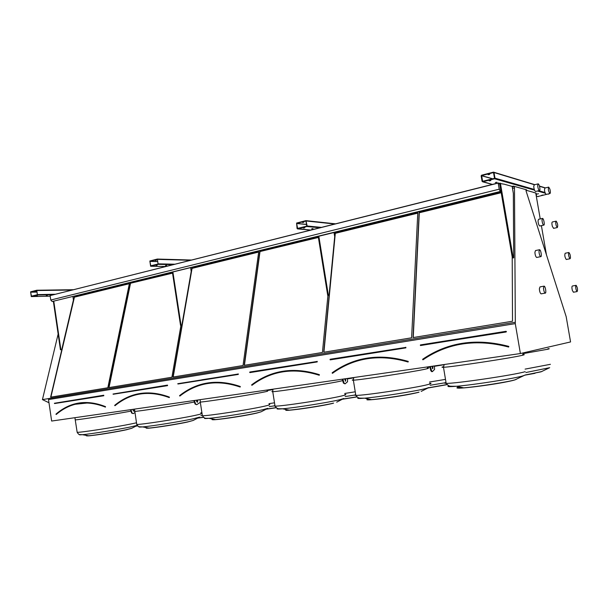 <?xml version="1.0" encoding="UTF-8"?>
<svg xmlns="http://www.w3.org/2000/svg" width="608" height="608" viewBox="0 0 608 608"><rect width="100%" height="100%" fill="white"/><g stroke="black" fill="none" stroke-linecap="round" stroke-linejoin="round"><path stroke-width="0.91" d="M512.483 188.419L514.482 187.925L515.318 322.27L48.769 398.521L48.518 399.57L51.642 421.048L520.395 353.544L570.562 341.939L566.177 316.654L526.125 191.125L525.92 189.734L526.657 189.84L513.357 186.124L512.141 186.428M46.284 295.648L47.302 295.48L46.284 295.648M36.252 295.868L37.286 295.693L36.252 295.868M31.289 296.59L37.438 295.024L36.754 290.244L30.598 291.832L31.282 296.59L50.198 296.172L31.282 296.59M165.46 265.635L166.607 265.43L165.46 265.635M156.051 265.46L157.206 265.255L156.051 265.46M150.647 266.236L158.133 264.336L157.35 259.054L149.857 260.992L150.632 266.236L165.543 266.502L150.632 266.236M311.676 228.813L313.006 228.562L311.676 228.813M303.438 228.038L304.783 227.795L303.438 228.038M297.525 228.882L306.835 226.518L307.146 225.978L305.923 220.636L296.59 223.052L297.076 228.54L310.582 230.067M537.062 194.036L538.498 193.747L537.062 194.036M495.307 182.56L496.911 182.24L495.307 182.56M502.945 183.996L502.535 183.882M541.644 195.297L543.058 195.008L541.644 195.297M489.212 180.888L490.831 180.561L489.212 180.888M503.394 184.118L499.601 183.327L512.384 257.982L513.692 257.853L513.334 193.352L512.141 186.39L503.682 184.049M533.847 192.546L535.732 192.934L540.231 218.926M534.113 192.485L526.004 190.236M537.791 196.536L548.948 193.777M482.661 181.8L494.57 178.775L494.973 178.152L494.008 172.52L493.491 172.14L481.544 175.226L481.148 175.841L482.098 181.427L492.404 184.406M56.073 414.094L56.058 414.033C70.422 401.766 86.906 399.304 105.518 406.638L105.404 406.775C94.666 402.253 84.261 401.371 74.191 404.138C67.526 406.022 61.469 409.359 56.02 414.154L56.08 414.382M105.306 406.995C94.612 402.504 84.254 401.63 74.229 404.381C84.246 401.63 94.612 402.504 105.321 407.01L105.518 406.638M107.829 387.767L129.398 283.518L74.229 297.023L50.624 397.176L107.829 387.767M129.36 283.708L74.434 297.152L50.882 397.13M114.798 405.331L114.783 405.255C130.652 392.251 148.854 389.53 169.404 397.1L169.29 397.237C157.236 392.494 145.57 391.696 134.3 394.858C127.14 396.925 120.62 400.429 114.745 405.384L114.813 405.62M169.191 397.472C157.183 392.753 145.563 391.97 134.338 395.124C145.555 391.962 157.183 392.753 169.199 397.48L169.404 397.1M172.55 273.144L130.294 283.298L108.756 387.615L171.912 377.226L180.964 325.356M130.5 283.434L109.007 387.57M172.52 272.954L130.294 283.298M179.634 395.694L179.755 395.922C186.056 390.845 193.025 387.174 200.67 384.917C213.34 381.269 226.48 381.938 240.084 386.908L240.183 386.658C226.526 381.657 213.34 380.988 200.632 384.644C192.956 386.908 185.957 390.594 179.634 395.694M243.04 365.53L258.712 251.856L191.87 268.219L172.946 377.059L243.04 365.53M258.681 252.069L192.06 268.371L173.189 377.013M251.727 384.902L251.704 384.803C271.373 370.021 293.938 366.647 319.405 374.688L319.299 374.84C303.673 369.558 288.625 369.071 274.162 373.358C265.97 375.843 258.484 379.704 251.697 384.932L251.75 385.198M318.387 237.454L259.798 251.59L244.188 365.34L322.43 352.473L327.932 295.48M259.988 251.75L244.416 365.302M318.356 237.249L259.798 251.59M332.219 372.894L332.188 372.772C354.282 356.926 379.635 353.134 408.257 361.41L408.158 361.57C390.047 355.969 372.674 355.726 356.045 360.856C347.373 363.584 339.424 367.597 332.188 372.917L332.242 373.19M408.257 361.41L408.059 361.866C390.002 356.28 372.681 356.045 356.09 361.16C347.457 363.88 339.545 367.878 332.34 373.168L332.188 372.772M411.608 337.805L417.787 212.906L335.13 233.145L323.714 352.26L411.608 337.805M417.772 213.142L335.304 233.32L323.92 352.23M368.836 399.296L369.489 399.236M48.518 399.57L515.28 323.623L520.395 353.544M515.272 322.21L515.28 323.623M501.174 192.493L419.14 212.58L413.052 337.569L512.514 321.214L512.21 256.956M48.982 402.747L42.438 399.6L58.148 334.043M42.438 399.6L48.762 398.567M512.574 188.396L514.482 187.925M512.263 186.945L514.193 186.466L514.406 187.697M512.164 186.542L514.193 186.466M525.988 190.114L526.672 189.947M459.747 387.661L460.727 387.57M501.212 192.721L419.3 212.77L413.242 337.539M508.584 346.735L508.683 346.56C487.358 340.571 467.012 340.708 447.625 346.978C438.604 349.95 430.297 354.092 422.697 359.404L422.72 359.685M508.584 346.887C487.312 340.906 467.012 341.05 447.678 347.305C467.005 341.042 487.312 340.906 508.584 346.879L508.615 346.894C487.342 340.906 467.028 341.042 447.678 347.305C438.702 350.261 430.426 354.388 422.864 359.67L422.674 359.252C447.655 342.175 476.36 337.881 508.782 346.393L508.805 346.773M482.501 181.328L494.502 178.357L493.521 172.558L481.612 175.636L482.661 181.374M489.759 174.314L488.156 174.724L489.759 174.314M546.463 254.919L541.394 225.636M500.384 183.13L513.182 257.822L513.692 257.853M513.182 257.822L512.384 257.982M297.388 228.464L306.774 226.146L305.953 221.008L296.643 223.417L297.608 228.479M303.818 222.254L302.472 222.505L303.818 222.254M150.541 265.856L158.08 264.001L157.381 259.388L149.902 261.318L150.784 265.863M156.309 260.285L155.146 260.49L156.309 260.285M31.198 296.24L37.392 294.728L36.784 290.54L30.643 292.129L31.464 296.24M36.434 291.194L35.408 291.369L36.434 291.194M318.85 236.33L328.358 295.366L327.735 295.488L329.065 295.336L334.696 236.672L334.035 232.606M328.358 295.366L329.065 295.336M318.235 236.482L327.735 295.488M172.915 272.141L181.04 325.288L180.538 325.386L181.86 325.227L191.208 271.464L190.646 267.786M181.04 325.288L181.86 325.227M172.414 272.262L180.538 325.386M53.8 301.37L60.868 349.699L60.45 349.782L61.742 349.615L73.431 300.025L72.945 296.674M60.868 349.699L61.742 349.615M53.39 301.469L60.45 349.782M430.388 366.51L431.543 370.675L432.455 371.579L434.621 369.368L434.325 365.94M432.052 366.267L432.82 368.775L432.919 366.145M429.681 366.609L430.836 370.774L431.748 371.678L432.455 371.579M432.486 368.539L432.22 366.244M431.543 370.675L430.836 370.774M342.874 379.111L344.037 383.032L345.04 383.868L347.578 381.71L347.358 378.465M344.774 378.837L345.549 381.193L345.762 378.693M342.243 379.202L343.406 383.116L345.04 383.868M344.037 383.032L343.406 383.116M345.291 381.079L345.139 378.784M130.918 409.632L132.065 412.961L133.22 413.638L134.961 412.558M133.228 409.298L133.106 410.218L134.011 411.304L134.725 410.651M135.47 408.979L134.429 409.123M130.462 409.701L131.602 413.03L133.22 413.638M132.065 412.961L131.602 413.03M194.416 400.49L195.571 403.993L196.696 404.715L199.736 402.671M196.627 400.17L196.528 401.136L197.418 402.283L197.782 400.003M193.906 400.558L195.062 404.069L196.696 404.715M195.571 403.993L195.062 404.069M197.235 402.245L197.273 400.079M498.21 182.947L498.552 184.954L498.294 183.122L499.578 183.472L500.916 191.315L500.331 191.322L501 191.49L499.601 183.327L498.21 182.947L50.206 295.572M498.4 183.768L499.578 183.472M535.823 193.481L536.431 195.198M536.142 193.276L536.476 195.214M499.267 189.134L498.18 183.092L499.229 189.187L500.285 191.467L500.977 191.642L500.278 191.307L499.267 189.134M500.285 191.467L52.151 301.522L500.977 191.642M52.151 301.522L50.768 300.025L499.229 189.187M50.768 300.025L50.114 295.594L498.18 183.092M566.39 259.464L566.238 259.487C564.794 257.23 564.444 255.147 565.189 253.247L568.784 252.525M569.947 254.243C570.6 256.85 570.608 258.354 569.985 258.757C568.556 256.485 568.206 254.395 568.936 252.495L569.947 254.243M573.526 292.205L572.409 290.586C571.756 287.949 571.748 286.421 572.386 286.003L575.989 285.357M576.171 289.925C575.51 287.28 575.502 285.745 576.133 285.327C577.539 287.614 577.874 289.697 577.129 291.574L576.171 289.925M536.856 257.42L536.651 257.465C535.709 256.789 535.124 255.086 534.896 252.335L535.511 250.557L539.38 249.766M538.977 251.507L539.585 249.721C540.884 249.789 542.078 257.04 540.725 256.644C539.79 255.968 539.212 254.258 538.977 251.507M541.287 293.824L541.074 293.862C540.147 293.208 539.577 291.513 539.357 288.792L540.01 286.892L543.909 286.178M543.484 288.048L544.13 286.14C545.444 286.231 546.562 293.55 545.194 293.124C544.282 292.471 543.712 290.776 543.484 288.048M512.498 188.161L512.232 186.937M546.265 194.416L546.098 194.454C544.548 192.166 544.145 190.023 544.897 188.032L548.545 187.15M549.868 189.096C550.529 191.687 550.544 193.177 549.913 193.549C548.37 191.246 547.968 189.103 548.705 187.112L549.868 189.096M553.675 228.334L552.406 226.503C551.737 223.873 551.73 222.361 552.383 221.973L556.031 221.168M556.229 225.674C555.56 223.037 555.552 221.525 556.191 221.137C557.711 223.448 558.083 225.583 557.323 227.544L556.229 225.674M535.686 191.429L535.504 191.467C534.569 190.783 533.984 189.073 533.74 186.352L534.257 184.817L537.996 183.905M537.67 185.394L538.179 183.859C539.372 183.859 540.679 190.851 539.425 190.524C538.498 189.833 537.913 188.123 537.67 185.394M539.942 225.956L539.76 226.001C538.84 225.332 538.262 223.645 538.027 220.94L538.574 219.298L542.351 218.454M541.994 220.058L542.534 218.416C543.757 218.447 544.996 225.484 543.719 225.127C542.807 224.458 542.237 222.764 541.994 220.058M37.438 295.024L53.253 294.705M158.133 264.336L172.953 264.64M306.835 226.518L319.755 227.764M538.133 196.65L536.613 196.24L538.171 196.642M494.57 178.775L534.538 190.167M537.464 190.996L545.194 193.2M547.998 194.005L548.591 194.172M146.277 388.611L167.352 385.366M177.787 383.709L193.002 381.292M54.401 403.264L103.74 395.238L54.439 403.431M103.778 395.489L54.5 403.438L103.778 395.489M54.439 403.324L103.816 395.747L103.74 395.238M103.816 395.747L54.614 403.545M55.982 414.276L55.982 414.17C61.438 409.366 67.511 406.022 74.191 404.138M88.487 402.884L74.229 404.381C67.587 406.266 61.552 409.587 56.118 414.36L56.02 414.375M105.435 407.124C86.936 399.821 70.551 402.26 56.263 414.451M130.948 411.122L129.762 411.342C113.711 414.367 77.892 419.968 75.346 419.862L75.339 419.657M134.322 410.461L133.243 410.681M136.093 426.033L137.666 425.851M137.765 425.934L135.888 426.132M86.868 435.465C85.743 435.86 86.344 435.966 88.684 435.769C94.992 435.282 116.022 431.893 125.909 429.78L131.769 428.275M127.08 429.62L125.218 430.023C111.986 432.873 83.319 437.091 87.552 435.579M137.218 425.357L130.5 426.945C117.8 429.636 90.341 434.051 82.3 434.697C79.732 434.925 78.827 434.864 79.587 434.515M77.117 431.984L77.163 432.303C79.77 432.736 115.611 427.181 131.632 423.844L136.496 422.796M201.803 379.795L238.093 374.133M249.698 372.294L252.776 371.807M113.042 394.022L167.489 385.107L113.035 394.121M167.542 385.373L113.126 394.136L167.542 385.373M113.134 394.144L167.565 385.639L167.489 385.107M167.565 385.639L113.232 394.25M114.707 405.49L114.714 405.399C120.597 400.436 127.125 396.925 134.3 394.858M114.73 405.597L114.859 405.604C120.711 400.672 127.201 397.176 134.338 395.124C140.334 393.422 146.543 392.867 152.98 393.452M169.305 397.602C148.884 390.078 130.788 392.776 115.003 405.696M194.393 402.025L192.546 402.382C176.92 405.399 137.955 411.464 134.786 411.38L134.786 411.13M197.63 401.348L196.642 401.569M197.904 418L203.437 417.248M197.676 418.122L203.551 417.339L197.646 418.137M146.84 427.69C145.403 428.176 146.125 428.306 148.998 428.07C156.195 427.515 178.668 423.905 188.229 421.77L193.23 420.432M199.637 417.103L193.162 420.462L187.462 422.036C174.162 425.022 142.082 429.643 147.531 427.812M199.576 417.134L193.298 418.768C181.032 421.466 151.681 426.178 142.492 426.915C139.354 427.188 138.259 427.112 139.217 426.687M136.678 424.027L136.739 424.422C139.969 424.878 178.972 418.874 194.552 415.507C200.442 414.246 202.578 413.577 200.944 413.493M201.719 415.553L200.906 415.674M200.845 412.817L201.909 412.657M262.405 370.173L317.042 361.608M177.787 383.747L238.161 374.019L177.756 383.815M238.29 374.14L177.886 383.868L238.29 374.14M177.893 383.868L238.306 374.429L238.214 373.867M238.306 374.429L177.992 383.99M179.672 395.656L179.656 395.565C197.273 381.725 217.489 378.708 240.289 386.506L240.183 387.045L240.289 386.506M240.183 387.045C217.52 379.286 197.425 382.28 179.9 396.028M267.011 391.043C268.812 390.974 267.125 391.453 261.957 392.472C247.03 395.451 204.227 402.086 200.275 402.04L200.29 401.721M272.604 389.682L267.094 390.534M266.38 409.07L276.146 407.626M266.106 409.214L276.268 407.725L266.084 409.222M257.085 412.931L261.136 411.783L256.652 413.121C247.426 415.241 224.481 419.056 215.544 419.573C223.828 418.927 248.011 415.059 257.085 412.931M212.967 419.087C211.113 419.702 211.972 419.862 215.544 419.573L208.909 418.327C205.025 418.661 203.695 418.562 204.911 418.046M254.896 413.508C240.411 416.738 207.009 421.336 213.666 419.224M261.136 411.783L267.847 408.302L262.709 409.731C251.104 412.422 219.496 417.476 208.909 418.327C205.246 418.091 204.896 419.125 202.38 415.728C206.401 416.206 249.242 409.663 264.123 406.281C269.276 405.133 270.94 404.525 269.116 404.457M202.297 415.226L200.275 402.04L200.192 399.783L201.096 399.524M274.147 405.878L269.207 406.638M268.987 403.659L274.504 402.808M330.038 359.541L330.729 359.434M249.82 372.028L249.911 372.59L249.82 372.028L317.095 361.486L249.751 372.18M317.247 361.616L249.804 372.461L317.247 361.616M249.774 372.461L317.239 361.92L317.148 361.327M317.239 361.92L249.911 372.59M251.682 385.069L251.674 384.948C258.468 379.711 265.962 375.85 274.162 373.358M319.208 375.113C303.62 369.854 288.618 369.368 274.208 373.646C288.625 369.368 303.628 369.854 319.2 375.113L319.405 374.688M251.704 384.803L251.834 385.176C258.59 379.97 266.046 376.124 274.208 373.646C286.277 370.052 298.878 369.824 312.018 372.97M319.276 375.258C293.968 367.255 271.54 370.599 251.978 385.282M342.669 380.654L339.097 381.459C325.242 384.362 277.704 391.689 272.756 391.689C271.609 391.734 271.616 391.605 272.779 391.286M353.438 377.94L347.487 378.898M345.352 379.24L344.698 379.339M342.676 399.076L356.911 396.811M357.033 396.918L342.342 399.251M333.572 403.104L333.154 403.286C324.543 405.422 299.584 409.534 289.317 410.149C298.954 409.397 325.204 405.224 333.572 403.104M329.582 404.1C313.462 407.611 278.852 412.095 286.953 409.678M343.786 398.506L339.857 399.684C329.179 402.344 294.85 407.808 282.53 408.804C277.696 409.214 276.062 409.093 277.628 408.447M274.922 405.468C273.858 405.848 273.889 406.06 275.021 406.098C280.052 406.592 327.651 399.395 341.438 396.028C345.762 395.002 346.917 394.463 344.903 394.417M354.692 395.056L345.139 396.568M344.751 393.46L355.239 391.788M330.136 359.26L330.235 359.86L330.136 359.26L405.749 347.404L330.076 359.427M405.924 347.54L330.136 359.723L405.924 347.54M330.083 359.716L405.893 347.867L405.787 347.236M405.893 347.867L330.235 359.86M408.112 361.882L408.082 361.874C390.009 356.28 372.681 356.045 356.09 361.16C372.674 356.045 390.002 356.28 408.059 361.866M408.112 362.018C379.666 353.78 354.456 357.534 332.492 373.289M427.242 368.19C429.4 368.076 428.762 368.395 425.334 369.147C413.09 371.914 359.579 380.099 353.362 380.175C351.834 380.243 351.85 380.076 353.415 379.673M444.053 364.716L434.424 366.32M432.394 366.647L432.007 366.715M429.803 367.065L427.454 367.437M428.275 387.82L447.024 384.53M445.938 384.856L427.903 388.01M419.034 392.122L418.646 392.297C410.902 394.432 383.473 398.894 371.541 399.638C382.865 398.757 411.669 394.204 419.034 392.122M413.265 393.543C395.276 397.374 358.606 401.804 368.6 399.023M428.8 387.554L426.086 388.451C416.754 391.05 379.05 397.009 364.564 398.179C358.492 398.688 356.478 398.544 358.515 397.746M355.695 394.592C354.266 395.071 354.312 395.329 355.817 395.367C362.14 395.876 415.72 387.874 427.888 384.568C431.3 383.686 431.908 383.23 429.727 383.192M444.934 382.797L430.122 385.282M429.529 382.029L445.497 379.377M423.016 359.792C447.86 342.821 476.391 338.572 508.607 347.039L508.782 346.393M420.379 345.086L420.546 345.542L506.441 331.588L420.402 345.078L506.221 331.618L420.546 345.542M420.44 344.911L506.054 331.307M522.614 354.601C524.909 354.464 524.826 354.7 522.371 355.292C512.514 357.831 451.326 367.11 443.483 367.285C441.446 367.392 441.476 367.179 443.574 366.662M445.998 382.402C444.106 383.002 444.159 383.321 446.158 383.352C454.123 383.861 515.409 374.84 525.168 371.67M507.733 381.604C487.996 385.708 448.56 390.192 459.671 387.174M547.922 348.703C549.784 348.589 549.746 348.764 547.816 349.228L522.964 353.651M525.099 369.117L550.415 364.306M535.017 373.32L524.727 375.189L541.85 371.526M525 375.014L541.029 371.83L549.442 367.802M549.685 367.688L525.897 372.522M459.321 386.886L458.896 387.007C455.134 388.109 456.737 388.39 463.699 387.843C477.174 386.802 509.208 381.778 515.143 379.78L524.362 375.379M524.658 375.235L523.123 375.812C515.69 378.298 473.716 384.879 456.479 386.262C448.81 386.901 446.302 386.734 448.97 385.753M506.168 331.976L420.356 345.374M494.973 178.152L534.272 189.438M538.688 190.707L544.943 192.5M494.008 172.52L534.485 184.764M539.516 186.284L545.118 187.978M481.612 175.636L492.769 178.798M481.551 175.735L492.556 178.851M307.146 225.978L321.343 227.369M306.341 220.985L334.681 224.018M306.128 220.674L335.456 223.82L306.098 220.658M296.643 223.417L306.561 224.413M296.598 223.501L306.576 224.504M158.376 263.857L174.671 264.206M157.692 259.38L190.281 260.285M157.464 259.061L191.322 260.026L157.449 259.061M149.902 261.318L157.753 261.516M149.864 261.402L157.768 261.592M37.635 294.606L55.024 294.257M37.042 290.54L71.896 290.024M36.822 290.244L73.104 289.72L36.814 290.244M30.643 292.129L37.042 292.022M30.613 292.197L37.05 292.091M75.901 417.559L74.921 417.802L77.163 432.303C79.314 435.472 79.124 434.302 82.3 434.697L88.684 435.769C95.707 435.389 115.566 432.045 125.499 429.962L131.662 428.328L137.271 425.418M135.956 426.102L137.742 425.919M134.52 409.237L136.739 424.422C139.065 427.614 138.502 426.527 142.492 426.915L148.998 428.07C156.879 427.629 178.159 424.065 187.804 421.967M200.632 384.644C192.949 386.908 185.942 390.602 179.603 395.709L179.573 395.869M240.092 386.916C226.472 381.93 213.332 381.269 200.67 384.917C208.856 382.546 217.375 381.999 226.222 383.276M273.729 389.067L272.886 389.325L272.756 391.689L275.021 406.098C277.734 409.503 277.772 408.614 282.53 408.804L289.317 410.149M342.357 399.243L357.025 396.918M336.688 402.154L343.718 398.544M332.173 372.924C339.408 367.604 347.366 363.584 356.045 360.856M354.517 377.431L353.742 377.682L353.362 380.175L355.817 395.367C358.75 398.734 358.348 398.05 364.564 398.179L371.541 399.638M427.918 387.995L447.108 384.606M421.192 391.4L428.625 387.646M516.215 379.392L514.824 379.916C508.288 382.052 477.782 386.939 463.699 387.843L456.479 386.262C448.491 386.217 449.403 386.711 446.158 383.352L443.483 367.285L444.159 364.663L444.828 364.428M422.682 359.412C430.282 354.092 438.596 349.95 447.625 346.978M482.623 181.807L492.366 184.414M493.871 172.254L534.842 184.672M539.456 186.071L545.467 187.895M297.494 228.889L310.566 230.075M566.238 259.487L569.985 258.757M573.374 292.235L577.129 291.574M536.651 257.465L540.725 256.644M541.074 293.862L545.194 293.124M546.098 194.454L549.913 193.549M553.508 228.372L557.323 227.544M535.504 191.467L539.425 190.524M539.76 226.001L543.719 225.127"/></g></svg>
